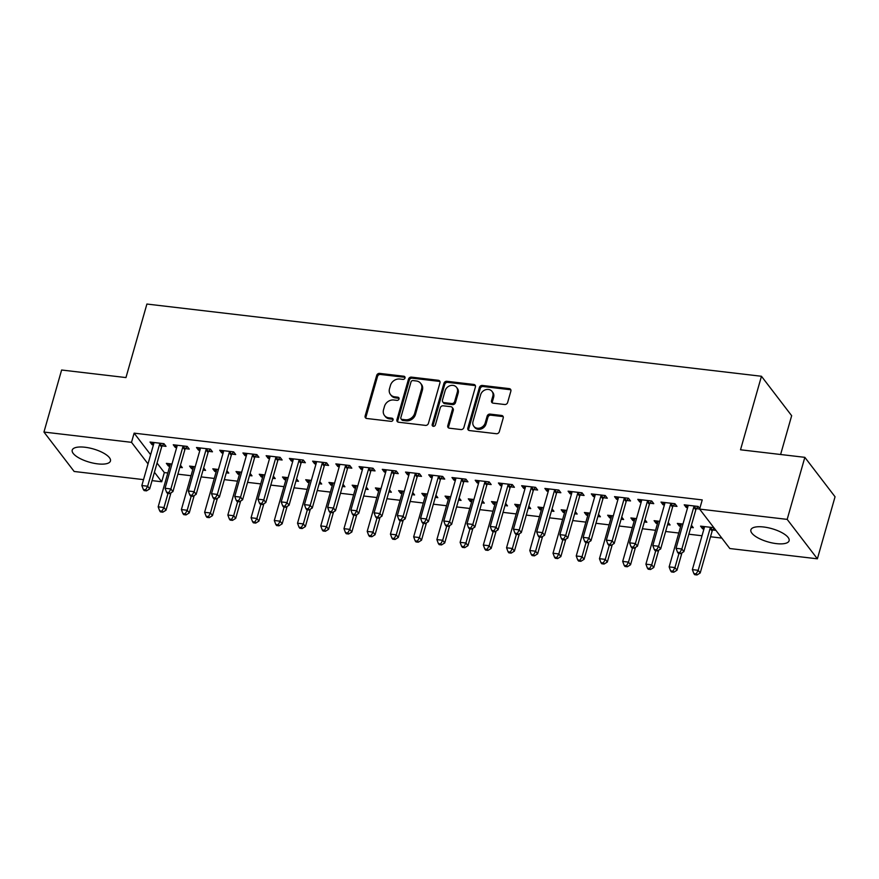 <?xml version="1.0" encoding="UTF-8"?>
<svg xmlns="http://www.w3.org/2000/svg" width="879" height="879" viewBox="0 0 879 879"><rect width="100%" height="100%" fill="white"/><g stroke="black" fill="none" stroke-linecap="round" stroke-linejoin="round"><path stroke-width="1.32" d="M404.999 378.003A1.747 1.483 -37.4 0 0 403.846 376.234L379.629 373.388A2.505 2.121 -37.4 0 0 376.706 375.377L365.137 415.965A2.505 2.121 -37.4 0 0 366.774 418.492L391.001 421.338A1.747 1.483 -37.4 0 0 391.902 418.184L388.76 417.811A7.999 6.801 -37.4 0 1 384.464 415.459A7.999 6.801 -37.4 0 1 383.53 409.735L384.486 406.362A7.999 6.801 -37.4 0 1 393.836 400L396.978 400.363A1.747 1.483 -37.4 0 0 397.879 397.209L394.737 396.836A7.999 6.801 -37.4 0 1 390.441 394.484A7.999 6.801 -37.4 0 1 389.496 388.771L390.463 385.387A7.999 6.801 -37.4 0 1 399.813 379.025L402.945 379.387A1.747 1.483 -37.4 0 0 404.999 378.003M405.043 377.399A1.747 1.483 -37.4 0 0 404.67 377.3L380.442 374.454A2.505 2.121 -37.4 0 0 377.52 376.443L365.961 417.031A2.505 2.121 -37.4 0 0 365.95 418.217M393.1 419.349A1.747 1.483 -37.4 0 0 392.715 419.25L389.584 418.876L388.76 417.811M399.077 398.374A1.747 1.483 -37.4 0 0 398.692 398.275L395.55 397.901L394.737 396.836M776.366 543.618A19.865 6.9 15.9 0 1 750.886 529.861A19.865 6.9 15.9 0 1 763.631 526.993A19.865 6.9 15.9 0 1 789.1 540.75A19.865 6.9 15.9 0 1 776.366 543.618M97.701 463.87A19.865 6.9 15.9 0 1 72.221 450.114A19.865 6.9 15.9 0 1 84.966 447.246A19.865 6.9 15.9 0 1 110.446 461.003A19.865 6.9 15.9 0 1 97.701 463.87M504.7 404.516A2.505 2.121 -37.4 0 0 507.622 402.527L510.864 391.144A2.505 2.121 -37.4 0 0 509.227 388.617L482.329 385.452A2.505 2.121 -37.4 0 0 479.407 387.441L467.848 428.04A2.505 2.121 -37.4 0 0 469.485 430.567L496.382 433.721A2.505 2.121 -37.4 0 0 499.305 431.732L503.227 417.975A2.505 2.121 -37.4 0 0 501.59 415.459L490.075 414.108A2.505 2.121 -37.4 0 0 487.153 416.086L485.208 422.909A6.691 5.681 -37.4 0 1 480.066 427.985A6.691 5.681 -37.4 0 1 473.803 426.26A6.691 5.681 -37.4 0 1 473.012 421.481L480.626 394.759A6.691 5.681 -37.4 0 1 485.768 389.683A6.691 5.681 -37.4 0 1 492.031 391.408A6.691 5.681 -37.4 0 1 492.822 396.187L491.548 400.637A2.505 2.121 -37.4 0 0 493.185 403.164L504.7 404.516M699.618 509.095L787.177 519.379L817.382 558.813L729.823 548.529L699.618 509.095L702.233 499.909L134.124 433.149L131.509 442.335L148.013 463.881M143.53 479.626L74.155 471.474L43.95 432.05L61.618 370.015L125.961 377.574L146.903 304.046L761.456 376.267L740.514 449.784L804.845 457.344L787.177 519.379M43.95 432.05L131.509 442.335M439.972 382.815A2.505 2.121 -37.4 0 0 438.335 380.288L411.427 377.124A2.505 2.121 -37.4 0 0 408.504 379.113L396.945 419.712A2.505 2.121 -37.4 0 0 398.583 422.228L425.48 425.392A2.505 2.121 -37.4 0 0 428.403 423.403L439.972 382.815M446.884 381.288L473.781 384.453A2.505 2.121 -37.4 0 1 475.418 386.98L463.859 427.568A2.505 2.121 -37.4 0 1 460.937 429.556L449.422 428.205A2.505 2.121 -37.4 0 1 447.785 425.678L452.476 409.218A2.505 2.121 -37.4 0 0 450.839 406.691L443.192 405.801A2.505 2.121 -37.4 0 0 440.28 407.79L435.391 424.92A1.747 1.483 -37.4 0 1 432.204 424.546L443.961 383.277A2.505 2.121 -37.4 0 1 446.884 381.288L447.697 382.354L474.594 385.518L473.781 384.453M780.607 454.498L791.66 415.701L761.456 376.267M673.215 505.952L676.984 506.392L674.94 503.722L661.008 502.085L663.041 504.755L664.403 504.909M682.95 524.06L677.324 523.401L679.368 526.071L680.72 526.224M690.795 527.411L693.3 527.708L691.41 525.235M626.771 500.492L630.529 500.931L628.485 498.272L614.553 496.635L616.597 499.294L617.948 499.459M636.495 518.61L630.88 517.94L632.913 520.61L634.275 520.764M644.34 521.95L646.856 522.247L644.966 519.775M580.316 495.031L584.074 495.47L582.041 492.811L568.098 491.174L570.141 493.833L571.493 493.998M590.04 513.149L584.425 512.49L586.469 515.149L587.82 515.314M597.896 516.489L600.401 516.786L598.511 514.325M533.861 489.57L537.629 490.021L535.586 487.351L521.654 485.713L523.686 488.383L525.049 488.537M543.596 507.688L537.97 507.029L540.014 509.688L541.365 509.853M551.441 511.04L553.946 511.325L552.056 508.864M487.416 484.12L491.174 484.56L489.131 481.89L475.198 480.253L477.242 482.923L478.594 483.076M497.14 502.228L491.526 501.568L493.558 504.238L494.921 504.392M504.986 505.579L507.502 505.875L505.612 503.403M440.961 478.659L444.719 479.099L442.675 476.44L428.743 474.792L430.787 477.462L432.138 477.616M450.685 496.767L445.071 496.108L447.114 498.778L448.466 498.931M458.541 500.118L461.046 500.415L459.157 497.943M394.506 473.199L398.264 473.638L396.231 470.979L382.288 469.342L384.332 472.001L385.694 472.166M404.241 491.317L398.616 490.647L400.659 493.317L402.011 493.471M412.086 494.657L414.591 494.954L412.701 492.482M348.062 467.738L351.82 468.177L349.776 465.518L335.844 463.881L337.877 466.54L339.239 466.705M357.786 485.856L352.171 485.197L354.204 487.856L355.566 488.021M365.631 489.196L368.147 489.493L366.257 487.032M301.607 462.277L305.365 462.728L303.321 460.058L289.389 458.42L291.432 461.09L292.784 461.244M311.331 480.395L305.716 479.736L307.76 482.395L309.111 482.56M319.176 483.747L321.692 484.032L319.802 481.571M255.152 456.827L258.909 457.267L256.877 454.597L242.934 452.96L244.977 455.63L246.329 455.783M264.887 474.935L259.261 474.275L261.305 476.945L262.656 477.099M272.732 478.286L275.237 478.583L273.347 476.11M208.708 451.366L212.465 451.806L210.422 449.147L196.489 447.51L198.522 450.169L199.885 450.323M218.431 469.474L212.806 468.815L214.85 471.485L216.212 471.638M226.277 472.825L228.782 473.122L226.892 470.65M162.252 445.906L166.01 446.345L163.966 443.686L150.034 442.049L152.078 444.708L153.429 444.873M171.976 464.024L166.362 463.354L168.394 466.024L169.757 466.178M179.821 467.364L182.338 467.661L180.448 465.189M134.124 433.149L150.628 454.696M157.044 463.068L164.329 472.572L167.812 472.99M177.888 474.166L191.04 475.715M201.115 476.901L214.267 478.44M224.343 479.626L237.495 481.176M247.57 482.362L260.722 483.9M270.787 485.087L283.95 486.636M294.015 487.812L307.178 489.361M317.242 490.548L330.394 492.086M340.47 493.273L353.622 494.822M363.697 495.998L376.849 497.547M386.925 498.734L400.077 500.283M410.152 501.459L423.304 503.008M433.369 504.194L446.532 505.733M456.597 506.919L469.749 508.469M479.824 509.644L492.976 511.193M503.052 512.38L516.204 513.929M526.279 515.105L539.431 516.654M549.507 517.841L562.659 519.379M572.723 520.566L585.886 522.115M595.951 523.291L609.114 524.84M619.179 526.027L632.331 527.576M642.406 528.751L655.558 530.301M665.634 531.487L678.786 533.026M688.861 534.212L702.013 535.761M710.529 536.761L721.824 538.091M195.204 466.749L189.589 466.09L191.622 468.749L192.984 468.914M203.049 470.1L205.565 470.386L203.675 467.925M185.48 448.631L189.238 449.081L187.194 446.411L173.262 444.774L175.306 447.444L176.657 447.598M241.659 472.21L236.033 471.551L238.077 474.21L239.429 474.374M249.504 475.55L252.009 475.847L250.119 473.385M231.924 454.091L235.693 454.531L233.649 451.872L219.717 450.235L221.75 452.894L223.112 453.059M288.103 477.671L282.489 477L284.532 479.67L285.884 479.824M295.959 481.011L298.464 481.307L296.575 478.835M278.379 459.552L282.137 459.992L280.104 457.333L266.161 455.696L268.205 458.355L269.556 458.519M334.558 483.12L328.944 482.461L330.976 485.131L332.339 485.285M342.403 486.472L344.92 486.768L343.03 484.296M324.834 465.013L328.592 465.452L326.548 462.793L312.616 461.145L314.66 463.815L316.011 463.969M381.014 488.581L375.388 487.922L377.432 490.592L378.783 490.746M388.859 491.932L391.364 492.229L389.474 489.757M371.279 470.474L375.047 470.913L373.004 468.243L359.071 466.606L361.104 469.276L362.467 469.43M427.469 494.042L421.843 493.383L423.887 496.042L425.238 496.206M435.314 497.393L437.819 497.679L435.929 495.218M417.734 475.924L421.491 476.374L419.459 473.704L405.516 472.067L407.559 474.737L408.911 474.891M473.913 499.503L468.298 498.843L470.331 501.502L471.693 501.667M481.758 502.843L484.274 503.14L482.384 500.678M464.189 481.384L467.947 481.824L465.903 479.165L451.971 477.528L454.014 480.187L455.366 480.352M520.368 504.964L514.742 504.293L516.786 506.963L518.149 507.117M528.213 508.304L530.718 508.6L528.828 506.128M510.644 486.845L514.402 487.285L512.358 484.626L498.426 482.989L500.459 485.647L501.821 485.812M566.823 510.413L561.198 509.754L563.241 512.424L564.593 512.578M574.668 513.765L577.173 514.061L575.284 511.589M557.088 492.306L560.846 492.745L558.813 490.075L544.87 488.438L546.914 491.108L548.265 491.262M613.267 515.874L607.653 515.215L609.696 517.874L611.048 518.039M621.112 519.225L623.629 519.522L621.739 517.05M603.543 497.767L607.301 498.206L605.257 495.536L591.325 493.899L593.369 496.569L594.72 496.723M659.722 521.335L654.108 520.676L656.141 523.335L657.503 523.499M667.568 524.675L670.084 524.972L668.194 522.511M649.999 503.217L653.756 503.667L651.713 500.997L637.78 499.36L639.813 502.03L641.176 502.184M713.869 527.697L700.552 526.136L702.596 528.795L703.947 528.96M712.77 529.993L715.902 530.356M699.772 508.556L698.168 506.458L684.225 504.821L686.268 507.48L687.631 507.644M696.443 508.677L699.629 509.051M804.845 457.344L835.05 496.778L817.382 558.813M164.329 472.572L161.714 481.769L152.045 480.626M154.429 472.254L161.714 481.769M168.394 466.024L169.065 463.672M152.078 444.708L152.748 442.368M191.622 468.749L192.292 466.408M175.306 447.444L175.965 445.093M214.85 471.485L215.52 469.133M198.522 450.169L199.192 447.818M238.077 474.21L238.747 471.869M221.75 452.894L222.42 450.553M261.305 476.945L261.975 474.594M244.977 455.63L245.648 453.278M284.532 479.67L285.203 477.319M268.205 458.355L268.875 456.014M307.76 482.395L308.419 480.055M291.432 461.09L292.103 458.739M330.976 485.131L331.647 482.78M314.66 463.815L315.319 461.464M354.204 487.856L354.874 485.516M337.877 466.54L338.547 464.2M377.432 490.592L378.102 488.241M361.104 469.276L361.774 466.925M400.659 493.317L401.329 490.965M384.332 472.001L385.002 469.661M423.887 496.042L424.557 493.701M407.559 474.737L408.23 472.386M447.114 498.778L447.774 496.426M430.787 477.462L431.457 475.11M470.331 501.502L471.001 499.162M454.014 480.187L454.685 477.846M493.558 504.238L494.229 501.887M477.242 482.923L477.901 480.571M516.786 506.963L517.456 504.612M500.459 485.647L501.129 483.307M540.014 509.688L540.684 507.348M523.686 488.383L524.356 486.032M563.241 512.424L563.911 510.073M546.914 491.108L547.584 488.757M586.469 515.149L587.139 512.809M570.141 493.833L570.812 491.493M609.696 517.874L610.356 515.533M593.369 496.569L594.039 494.218M632.913 520.61L633.583 518.258M616.597 499.294L617.256 496.954M656.141 523.335L656.811 520.994M639.813 502.03L640.483 499.679M679.368 526.071L680.038 523.719M663.041 504.755L663.711 502.403M702.596 528.795L703.266 526.455M686.268 507.48L686.938 505.139M390.441 394.484L391.254 395.55A7.999 6.801 -37.4 0 0 395.55 397.901M384.464 415.459L385.288 416.525A7.999 6.801 -37.4 0 0 389.584 418.876M439.983 381.629A2.505 2.121 -37.4 0 0 439.148 381.354L412.24 378.19A2.505 2.121 -37.4 0 0 409.317 380.178L397.758 420.777A2.505 2.121 -37.4 0 0 397.747 421.953M413.042 380.574A1.747 1.483 -37.4 0 0 410.987 381.969L400.846 417.602A1.747 1.483 -37.4 0 0 401.989 419.371L405.296 419.755A7.999 6.801 -37.4 0 0 414.646 413.394L421.579 389.045A7.999 6.801 -37.4 0 0 420.634 383.321A7.999 6.801 -37.4 0 0 416.338 380.97L413.042 380.574M401.044 418.854L401.868 419.92A1.747 1.483 -37.4 0 0 402.802 420.437L401.989 419.371M420.634 383.321L421.459 384.387A7.999 6.801 -37.4 0 1 422.403 390.111L415.459 414.459A7.999 6.801 -37.4 0 1 406.109 420.821L402.802 420.437M475.429 385.793A2.505 2.121 -37.4 0 0 474.594 385.518M452.18 407.427L452.993 408.493A2.505 2.121 -37.4 0 1 453.289 410.284L448.598 426.744A2.505 2.121 -37.4 0 0 448.587 427.93M447.697 382.354A2.505 2.121 -37.4 0 0 444.774 384.343L433.017 425.612A1.747 1.483 -37.4 0 0 432.962 426.216M457.333 392.133A6.691 5.681 -37.4 0 0 456.553 387.353A6.691 5.681 -37.4 0 0 450.29 385.628A6.691 5.681 -37.4 0 0 445.137 390.705L442.456 400.121A2.505 2.121 -37.4 0 0 444.093 402.637L451.729 403.538A2.505 2.121 -37.4 0 0 454.652 401.549L457.333 392.133L458.157 393.199A6.691 5.681 -37.4 0 0 457.366 388.419L456.553 387.353M442.752 401.901L443.565 402.967A2.505 2.121 -37.4 0 0 444.917 403.703L444.093 402.637M458.157 393.199L455.476 402.615A2.505 2.121 -37.4 0 1 452.553 404.604L444.917 403.703M492.031 391.408L492.844 392.473A6.691 5.681 -37.4 0 1 493.635 397.253L492.372 401.703A2.505 2.121 -37.4 0 0 492.361 402.89M473.803 426.26L474.616 427.326A6.691 5.681 -37.4 0 0 480.879 429.051A6.691 5.681 -37.4 0 0 486.021 423.975L485.208 422.909M503.238 416.8A2.505 2.121 -37.4 0 0 502.403 416.525L490.889 415.174A2.505 2.121 -37.4 0 0 487.966 417.151L486.021 423.975M510.875 389.968A2.505 2.121 -37.4 0 0 510.051 389.683L483.142 386.518A2.505 2.121 -37.4 0 0 480.22 388.507L468.661 429.106A2.505 2.121 -37.4 0 0 468.65 430.281M170.119 463.804L170.163 464.156A2.549 2.165 142.6 0 1 170.087 465.035L158.176 506.842L163.977 507.535L166.021 510.194L170.965 492.822M162 511.117L159.67 510.842L160.494 511.908L162.813 512.182L162 511.117L163.977 507.535L168.01 493.394M159.67 510.842L158.176 506.842M166.021 510.194L162.813 512.182M160.209 443.247L159.978 443.565A2.549 2.165 -37.4 0 0 159.56 444.4L147.65 486.219L141.849 485.538L153.759 443.719A2.549 2.165 -37.4 0 0 153.836 442.84L153.792 442.489M163.879 443.675L162.022 446.224A2.549 2.165 -37.4 0 0 161.604 447.059L149.694 488.878L147.65 486.219L145.672 489.801L143.354 489.526L144.167 490.592L146.485 490.867L145.672 489.801M146.485 490.867L149.694 488.878M141.849 485.538L143.354 489.526M193.347 466.529L193.391 466.881A2.549 2.165 142.6 0 1 193.314 467.76L181.393 509.578L187.205 510.259L189.249 512.918L194.193 495.547M185.227 513.841L182.898 513.567L183.722 514.633L186.04 514.907L185.227 513.841L187.205 510.259L191.226 496.119M182.898 513.567L181.393 509.578M189.249 512.918L186.04 514.907M216.575 469.254L216.608 469.617A2.549 2.165 142.6 0 1 216.531 470.485L204.62 512.303L210.433 512.984L212.465 515.654L217.421 498.272M208.444 516.566L206.125 516.292L206.939 517.357L209.268 517.632L208.444 516.566L210.433 512.984L214.454 498.854M206.125 516.292L204.62 512.303M212.465 515.654L209.268 517.632M183.436 445.972L183.206 446.29A2.549 2.165 -37.4 0 0 182.788 447.125L170.878 488.944L165.076 488.263L176.987 446.444A2.549 2.165 -37.4 0 0 177.064 445.565L177.02 445.213M187.095 446.4L185.238 448.96A2.549 2.165 -37.4 0 0 184.832 449.795L172.921 491.614L170.878 488.944L168.9 492.526L166.581 492.251L167.395 493.317L169.713 493.591L168.9 492.526M169.713 493.591L172.921 491.614M165.076 488.263L166.581 492.251M206.664 448.697L206.433 449.026A2.549 2.165 -37.4 0 0 206.016 449.861L194.105 491.68L188.304 490.987L200.214 449.18A2.549 2.165 -37.4 0 0 200.291 448.301L200.247 447.949M210.323 449.136L208.466 451.685A2.549 2.165 -37.4 0 0 208.059 452.52L196.149 494.339L194.105 491.68L192.127 495.262L189.798 494.987L190.622 496.053L192.94 496.327L192.127 495.262M192.94 496.327L196.149 494.339M188.304 490.987L189.798 494.987M239.791 471.99L239.835 472.342A2.549 2.165 142.6 0 1 239.758 473.221L227.848 515.039L233.66 515.72L235.693 518.379L240.648 501.008M231.671 519.302L229.353 519.028L230.166 520.093L232.495 520.368L231.671 519.302L233.66 515.72L237.682 501.579M229.353 519.028L227.848 515.039M235.693 518.379L232.495 520.368M263.019 474.715L263.063 475.067A2.549 2.165 142.6 0 1 262.986 475.946L251.075 517.764L256.877 518.445L258.92 521.115L263.876 503.733M254.899 522.027L252.581 521.752L253.394 522.818L255.712 523.093L254.899 522.027L256.877 518.445L260.909 504.304M252.581 521.752L251.075 517.764M258.92 521.115L255.712 523.093M229.891 451.432L229.65 451.751A2.549 2.165 -37.4 0 0 229.243 452.586L217.333 494.405L211.52 493.723L223.431 451.905A2.549 2.165 -37.4 0 0 223.508 451.026L223.475 450.674M233.55 451.861L231.693 454.41A2.549 2.165 -37.4 0 0 231.287 455.256L219.376 497.064L217.333 494.405L215.355 497.986L213.026 497.712L213.839 498.778L216.168 499.052L215.355 497.986M216.168 499.052L219.376 497.064M211.52 493.723L213.026 497.712M253.119 454.157L252.877 454.476A2.549 2.165 -37.4 0 0 252.471 455.322L240.56 497.129L234.748 496.448L246.658 454.641A2.549 2.165 -37.4 0 0 246.735 453.762L246.702 453.41M256.778 454.586L254.921 457.146A2.549 2.165 -37.4 0 0 254.514 457.981L242.593 499.799L240.56 497.129L238.572 500.711L236.253 500.437L237.066 501.502L239.396 501.777L238.572 500.711M239.396 501.777L242.593 499.799M234.748 496.448L236.253 500.437M286.246 477.451L286.29 477.802A2.549 2.165 142.6 0 1 286.213 478.681L274.303 520.489L280.104 521.181L282.148 523.84L287.103 506.469M278.127 524.763L275.808 524.488L276.621 525.554L278.94 525.818L278.127 524.763L280.104 521.181L284.137 507.04M275.808 524.488L274.303 520.489M282.148 523.84L278.94 525.818M276.336 456.893L276.105 457.212A2.549 2.165 -37.4 0 0 275.698 458.047L263.788 499.865L257.976 499.184L269.886 457.366A2.549 2.165 -37.4 0 0 269.963 456.487L269.919 456.135M280.005 457.322L278.149 459.871A2.549 2.165 -37.4 0 0 277.731 460.706L265.821 502.524L263.788 499.865L261.799 503.447L259.481 503.173L260.294 504.238L262.623 504.513L261.799 503.447M262.623 504.513L265.821 502.524M257.976 499.184L259.481 503.173M309.474 480.176L309.518 480.527A2.549 2.165 142.6 0 1 309.441 481.406L297.531 523.225L303.332 523.906L305.376 526.565L310.32 509.194M301.354 527.488L299.025 527.213L299.849 528.279L302.167 528.554L301.354 527.488L303.332 523.906L307.364 509.765M299.025 527.213L297.531 523.225M305.376 526.565L302.167 528.554M299.563 459.618L299.332 459.937A2.549 2.165 -37.4 0 0 298.915 460.772L287.004 502.59L281.203 501.909L293.114 460.091A2.549 2.165 -37.4 0 0 293.19 459.212L293.147 458.86M303.233 460.047L301.376 462.607A2.549 2.165 -37.4 0 0 300.959 463.442L289.048 505.26L287.004 502.59L285.027 506.172L282.708 505.897L283.521 506.963L285.84 507.238L285.027 506.172M285.84 507.238L289.048 505.26M281.203 501.909L282.708 505.897M332.701 482.901L332.745 483.263A2.549 2.165 142.6 0 1 332.669 484.131L320.758 525.95L326.559 526.631L328.603 529.301L333.548 511.919M324.582 530.213L322.252 529.938L323.076 531.004L325.395 531.279L324.582 530.213L326.559 526.631L330.592 512.501M322.252 529.938L320.758 525.95M328.603 529.301L325.395 531.279M322.791 462.343L322.56 462.673A2.549 2.165 -37.4 0 0 322.143 463.508L310.232 505.326L304.431 504.634L316.341 462.826A2.549 2.165 -37.4 0 0 316.418 461.947L316.374 461.596M326.45 462.772L324.604 465.332A2.549 2.165 -37.4 0 0 324.186 466.167L312.276 507.985L310.232 505.326L308.254 508.908L305.936 508.633L306.749 509.699L309.067 509.974L308.254 508.908M309.067 509.974L312.276 507.985M304.431 504.634L305.936 508.633M355.929 485.637L355.962 485.988A2.549 2.165 142.6 0 1 355.885 486.867L343.975 528.686L349.787 529.367L351.831 532.026L356.775 514.654M347.809 532.949L345.48 532.674L346.293 533.74L348.622 534.014L347.809 532.949L349.787 529.367L353.808 515.226M345.48 532.674L343.975 528.686M351.831 532.026L348.622 534.014M346.018 465.079L345.788 465.398A2.549 2.165 -37.4 0 0 345.37 466.233L333.46 508.051L327.658 507.37L339.569 465.551A2.549 2.165 -37.4 0 0 339.646 464.672L339.602 464.321M349.677 465.507L347.82 468.057A2.549 2.165 -37.4 0 0 347.414 468.903L335.503 510.71L333.46 508.051L331.482 511.633L329.153 511.358L329.977 512.424L332.295 512.699L331.482 511.633M332.295 512.699L335.503 510.71M327.658 507.37L329.153 511.358M379.157 488.361L379.19 488.713A2.549 2.165 142.6 0 1 379.113 489.592L367.202 531.41L373.015 532.092L375.047 534.762L380.003 517.379M371.026 535.674L368.708 535.399L369.521 536.465L371.85 536.739L371.026 535.674L373.015 532.092L377.036 517.951M368.708 535.399L367.202 531.41M375.047 534.762L371.85 536.739M369.246 467.804L369.015 468.122A2.549 2.165 -37.4 0 0 368.598 468.968L356.687 510.776L350.875 510.095L362.796 468.276A2.549 2.165 -37.4 0 0 362.873 467.408L362.829 467.046M372.905 468.232L371.048 470.792A2.549 2.165 -37.4 0 0 370.641 471.627L358.731 513.446L356.687 510.776L354.709 514.358L352.38 514.083L353.204 515.149L355.523 515.424L354.709 514.358M355.523 515.424L358.731 513.446M350.875 510.095L352.38 514.083M402.373 491.097L402.417 491.449A2.549 2.165 142.6 0 1 402.34 492.328L390.43 534.135L396.242 534.828L398.275 537.487L403.23 520.115M394.253 538.398L391.935 538.135L392.748 539.201L395.078 539.464L394.253 538.398L396.242 534.828L400.264 520.687M391.935 538.135L390.43 534.135M398.275 537.487L395.078 539.464M392.473 470.54L392.232 470.858A2.549 2.165 -37.4 0 0 391.825 471.693L379.915 513.512L374.102 512.831L386.013 471.012A2.549 2.165 -37.4 0 0 386.09 470.133L386.057 469.782M396.132 470.968L394.275 473.517A2.549 2.165 -37.4 0 0 393.869 474.352L381.947 516.171L379.915 513.512L377.937 517.094L375.608 516.819L376.421 517.885L378.75 518.16L377.937 517.094M378.75 518.16L381.947 516.171M374.102 512.831L375.608 516.819M425.601 493.822L425.645 494.174A2.549 2.165 142.6 0 1 425.568 495.053L413.657 536.871L419.459 537.552L421.502 540.211L426.458 522.84M417.481 541.134L415.163 540.86L415.976 541.925L418.294 542.2L417.481 541.134L419.459 537.552L423.491 523.412M415.163 540.86L413.657 536.871M421.502 540.211L418.294 542.2M415.69 473.265L415.459 473.583A2.549 2.165 -37.4 0 0 415.053 474.418L403.142 516.237L397.33 515.555L409.24 473.737A2.549 2.165 -37.4 0 0 409.317 472.858L409.273 472.506M419.36 473.693L417.503 476.253A2.549 2.165 -37.4 0 0 417.085 477.088L405.175 518.907L403.142 516.237L401.154 519.819L398.835 519.544L399.648 520.61L401.978 520.884L401.154 519.819M401.978 520.884L405.175 518.907M397.33 515.555L398.835 519.544M448.828 496.547L448.872 496.91A2.549 2.165 142.6 0 1 448.795 497.778L436.885 539.596L442.686 540.277L444.73 542.947L449.674 525.565M440.709 543.859L438.39 543.585L439.203 544.65L441.522 544.925L440.709 543.859L442.686 540.277L446.719 526.147M438.39 543.585L436.885 539.596M444.73 542.947L441.522 544.925M438.918 475.989L438.687 476.319A2.549 2.165 -37.4 0 0 438.28 477.154L426.359 518.973L420.558 518.28L432.468 476.473A2.549 2.165 -37.4 0 0 432.545 475.594L432.501 475.242M442.587 476.418L440.731 478.978A2.549 2.165 -37.4 0 0 440.313 479.813L428.403 521.632L426.359 518.973L424.381 522.544L422.063 522.28L422.876 523.346L425.194 523.609L424.381 522.544M425.194 523.609L428.403 521.632M420.558 518.28L422.063 522.28M472.056 499.283L472.1 499.635A2.549 2.165 142.6 0 1 472.023 500.514L460.113 542.332L465.914 543.013L467.958 545.672L472.902 528.301M463.936 546.595L461.607 546.32L462.431 547.386L464.749 547.661L463.936 546.595L465.914 543.013L469.946 528.872M461.607 546.32L460.113 542.332M467.958 545.672L464.749 547.661M462.145 478.725L461.914 479.044A2.549 2.165 -37.4 0 0 461.497 479.879L449.587 521.697L443.785 521.016L455.696 479.198A2.549 2.165 -37.4 0 0 455.772 478.319L455.729 477.967M465.815 479.154L463.958 481.703A2.549 2.165 -37.4 0 0 463.541 482.549L451.63 524.356L449.587 521.697L447.609 525.279L445.29 525.005L446.103 526.071L448.422 526.345L447.609 525.279M448.422 526.345L451.63 524.356M443.785 521.016L445.29 525.005M495.284 502.008L495.327 502.359A2.549 2.165 142.6 0 1 495.251 503.238L483.329 545.057L489.142 545.738L491.185 548.408L496.13 531.026M487.164 549.32L484.834 549.045L485.658 550.111L487.977 550.386L487.164 549.32L489.142 545.738L493.163 531.597M484.834 549.045L483.329 545.057M491.185 548.408L487.977 550.386M485.373 481.45L485.142 481.769A2.549 2.165 -37.4 0 0 484.725 482.615L472.814 524.422L467.013 523.741L478.923 481.923A2.549 2.165 -37.4 0 0 479 481.055L478.956 480.692M489.032 481.879L487.175 484.439A2.549 2.165 -37.4 0 0 486.768 485.274L474.858 527.092L472.814 524.422L470.836 528.004L468.518 527.73L469.331 528.795L471.649 529.07L470.836 528.004M471.649 529.07L474.858 527.092M467.013 523.741L468.518 527.73M518.511 504.744L518.544 505.095A2.549 2.165 142.6 0 1 518.467 505.974L506.557 547.782L512.369 548.474L514.402 551.133L519.357 533.751M510.38 552.045L508.062 551.781L508.875 552.847L511.204 553.111L510.38 552.045L512.369 548.474L516.391 534.333M508.062 551.781L506.557 547.782M514.402 551.133L511.204 553.111M508.6 484.175L508.37 484.505A2.549 2.165 -37.4 0 0 507.952 485.34L496.042 527.158L490.24 526.477L502.151 484.659A2.549 2.165 -37.4 0 0 502.228 483.78L502.184 483.428M512.259 484.615L510.402 487.164A2.549 2.165 -37.4 0 0 509.996 487.999L498.085 529.817L496.042 527.158L494.064 530.74L491.735 530.466L492.559 531.531L494.877 531.806L494.064 530.74M494.877 531.806L498.085 529.817M490.24 526.477L491.735 530.466M541.728 507.469L541.772 507.82A2.549 2.165 142.6 0 1 541.695 508.699L529.784 550.518L535.597 551.199L537.629 553.858L542.585 536.487M533.608 554.781L531.29 554.506L532.103 555.572L534.432 555.847L533.608 554.781L535.597 551.199L539.618 537.058M531.29 554.506L529.784 550.518M537.629 553.858L534.432 555.847M531.828 486.911L531.586 487.23A2.549 2.165 -37.4 0 0 531.18 488.065L519.269 529.883L513.457 529.202L525.367 487.384A2.549 2.165 -37.4 0 0 525.444 486.505L525.411 486.153M535.487 487.34L533.63 489.9A2.549 2.165 -37.4 0 0 533.223 490.735L521.313 532.553L519.269 529.883L517.291 533.465L514.962 533.19L515.775 534.256L518.105 534.531L517.291 533.465M518.105 534.531L521.313 532.553M513.457 529.202L514.962 533.19M564.955 510.194L564.999 510.556A2.549 2.165 142.6 0 1 564.922 511.424L553.012 553.243L558.813 553.924L560.857 556.594L565.812 539.212M556.836 557.506L554.517 557.231L555.33 558.297L557.649 558.572L556.836 557.506L558.813 553.924L562.846 539.794M554.517 557.231L553.012 553.243M560.857 556.594L557.649 558.572M555.056 489.636L554.814 489.955A2.549 2.165 -37.4 0 0 554.407 490.801L542.497 532.619L536.684 531.927L548.595 490.119A2.549 2.165 -37.4 0 0 548.672 489.24L548.639 488.889M558.714 490.064L556.857 492.625A2.549 2.165 -37.4 0 0 556.451 493.46L544.53 535.278L542.497 532.619L540.508 536.19L538.19 535.926L539.003 536.992L541.332 537.256L540.508 536.19M541.332 537.256L544.53 535.278M536.684 531.927L538.19 535.926M588.183 512.929L588.227 513.281A2.549 2.165 142.6 0 1 588.15 514.16L576.239 555.978L582.041 556.66L584.085 559.319L589.04 541.947M580.063 560.242L577.745 559.967L578.558 561.033L580.876 561.307L580.063 560.242L582.041 556.66L586.073 542.519M577.745 559.967L576.239 555.978M584.085 559.319L580.876 561.307M578.272 492.372L578.041 492.69A2.549 2.165 -37.4 0 0 577.635 493.526L565.724 535.344L559.912 534.663L571.822 492.844A2.549 2.165 -37.4 0 0 571.899 491.965L571.855 491.614M581.942 492.8L580.085 495.349A2.549 2.165 -37.4 0 0 579.668 496.195L567.757 538.003L565.724 535.344L563.736 538.926L561.417 538.651L562.23 539.717L564.56 539.992L563.736 538.926M564.56 539.992L567.757 538.003M559.912 534.663L561.417 538.651M611.41 515.654L611.454 516.006A2.549 2.165 142.6 0 1 611.377 516.885L599.467 558.703L605.268 559.385L607.312 562.055L612.256 544.672M603.291 562.967L600.961 562.692L601.785 563.758L604.104 564.032L603.291 562.967L605.268 559.385L609.301 545.244M600.961 562.692L599.467 558.703M607.312 562.055L604.104 564.032M601.5 495.097L601.269 495.415A2.549 2.165 -37.4 0 0 600.851 496.261L588.941 538.069L583.14 537.388L595.05 495.569A2.549 2.165 -37.4 0 0 595.127 494.701L595.083 494.339M605.17 495.525L603.313 498.085A2.549 2.165 -37.4 0 0 602.895 498.92L590.985 540.739L588.941 538.069L586.963 541.651L584.645 541.376L585.458 542.442L587.776 542.717L586.963 541.651M587.776 542.717L590.985 540.739M583.14 537.388L584.645 541.376M634.638 518.39L634.682 518.742A2.549 2.165 142.6 0 1 634.605 519.621L622.695 561.428L628.496 562.11L630.54 564.779L635.484 547.397M626.518 565.691L624.189 565.428L625.013 566.494L627.331 566.757L626.518 565.691L628.496 562.11L632.528 547.98M624.189 565.428L622.695 561.428M630.54 564.779L627.331 566.757M624.727 497.822L624.497 498.151A2.549 2.165 -37.4 0 0 624.079 498.986L612.169 540.805L606.367 540.124L618.278 498.305A2.549 2.165 -37.4 0 0 618.355 497.426L618.311 497.074M628.386 498.261L626.54 500.81A2.549 2.165 -37.4 0 0 626.123 501.645L614.212 543.464L612.169 540.805L610.191 544.387L607.872 544.112L608.686 545.178L611.004 545.452L610.191 544.387M611.004 545.452L614.212 543.464M606.367 540.124L607.872 544.112M657.866 521.115L657.899 521.467A2.549 2.165 142.6 0 1 657.822 522.346L645.911 564.164L651.724 564.845L653.767 567.504L658.712 550.133M649.746 568.427L647.416 568.153L648.23 569.218L650.559 569.493L649.746 568.427L651.724 564.845L655.745 550.704M647.416 568.153L645.911 564.164M653.767 567.504L650.559 569.493M647.955 500.558L647.724 500.876A2.549 2.165 -37.4 0 0 647.307 501.711L635.396 543.53L629.595 542.848L641.505 501.03A2.549 2.165 -37.4 0 0 641.582 500.151L641.538 499.799M651.614 500.986L649.757 503.546A2.549 2.165 -37.4 0 0 649.35 504.381L637.44 546.2L635.396 543.53L633.418 547.112L631.089 546.837L631.913 547.903L634.231 548.177L633.418 547.112M634.231 548.177L637.44 546.2M629.595 542.848L631.089 546.837M681.093 523.84L681.126 524.203A2.549 2.165 142.6 0 1 681.049 525.071L669.139 566.889L674.951 567.57L676.984 570.24L681.939 552.858M672.962 571.152L670.644 570.878L671.457 571.943L673.786 572.218L672.962 571.152L674.951 567.57L678.973 553.44M670.644 570.878L669.139 566.889M676.984 570.24L673.786 572.218M671.182 503.282L670.952 503.601A2.549 2.165 -37.4 0 0 670.534 504.447L658.624 546.266L652.811 545.573L664.733 503.766A2.549 2.165 -37.4 0 0 664.81 502.887L664.766 502.535M674.841 503.711L672.984 506.271A2.549 2.165 -37.4 0 0 672.578 507.106L660.667 548.925L658.624 546.266L656.646 549.836L654.317 549.573L655.141 550.639L657.459 550.902L656.646 549.836M657.459 550.902L660.667 548.925M652.811 545.573L654.317 549.573M704.31 526.576L704.354 526.928A2.549 2.165 142.6 0 1 704.277 527.807L692.366 569.625L698.179 570.306L700.211 572.965L712.122 531.147A2.549 2.165 142.6 0 1 712.539 530.312L714.155 528.081M696.19 573.888L693.872 573.613L694.685 574.679L697.014 574.954L696.19 573.888L698.179 570.306L710.089 528.488A2.549 2.165 142.6 0 1 710.496 527.653L710.726 527.323M693.872 573.613L692.366 569.625M700.211 572.965L697.014 574.954M694.41 506.018L694.168 506.337A2.549 2.165 -37.4 0 0 693.762 507.172L681.851 548.99L676.039 548.309L687.949 506.491A2.549 2.165 -37.4 0 0 688.026 505.612L687.993 505.26M698.069 506.447L696.212 508.996A2.549 2.165 -37.4 0 0 695.805 509.842L683.884 551.649L681.851 548.99L679.874 552.572L677.544 552.298L678.357 553.363L680.687 553.638L679.874 552.572M680.687 553.638L683.884 551.649M676.039 548.309L677.544 552.298M404.67 377.3L403.846 376.234M392.715 419.25L391.902 418.184M398.692 398.275L397.879 397.209M365.961 417.031L365.137 415.965M377.52 376.443L376.706 375.377M380.442 374.454L379.629 373.388M397.758 420.777L396.945 419.712M409.317 380.178L408.504 379.113M412.24 378.19L411.427 377.124M439.148 381.354L438.335 380.288M406.109 420.821L405.296 419.755M415.459 414.459L414.646 413.394M422.403 390.111L421.579 389.045M448.598 426.744L447.785 425.678M453.289 410.284L452.476 409.218M433.017 425.612L432.204 424.546M444.774 384.343L443.961 383.277M452.553 404.604L451.729 403.538M455.476 402.615L454.652 401.549M492.372 401.703L491.548 400.637M493.635 397.253L492.822 396.187M487.966 417.151L487.153 416.086M490.889 415.174L490.075 414.108M502.403 416.525L501.59 415.459M468.661 429.106L467.848 428.04M480.22 388.507L479.407 387.441M483.142 386.518L482.329 385.452M510.051 389.683L509.227 388.617M159.978 443.565L162.022 446.224M159.56 444.4L161.604 447.059M183.206 446.29L185.238 448.96M182.788 447.125L184.832 449.795M206.433 449.026L208.466 451.685M206.016 449.861L208.059 452.52M229.65 451.751L231.693 454.41M229.243 452.586L231.287 455.256M252.877 454.476L254.921 457.146M252.471 455.322L254.514 457.981M276.105 457.212L278.149 459.871M275.698 458.047L277.731 460.706M299.332 459.937L301.376 462.607M298.915 460.772L300.959 463.442M322.56 462.673L324.604 465.332M322.143 463.508L324.186 466.167M345.788 465.398L347.82 468.057M345.37 466.233L347.414 468.903M369.015 468.122L371.048 470.792M368.598 468.968L370.641 471.627M392.232 470.858L394.275 473.517M391.825 471.693L393.869 474.352M415.459 473.583L417.503 476.253M415.053 474.418L417.085 477.088M438.687 476.319L440.731 478.978M438.28 477.154L440.313 479.813M461.914 479.044L463.958 481.703M461.497 479.879L463.541 482.549M485.142 481.769L487.175 484.439M484.725 482.615L486.768 485.274M508.37 484.505L510.402 487.164M507.952 485.34L509.996 487.999M531.586 487.23L533.63 489.9M531.18 488.065L533.223 490.735M554.814 489.955L556.857 492.625M554.407 490.801L556.451 493.46M578.041 492.69L580.085 495.349M577.635 493.526L579.668 496.195M601.269 495.415L603.313 498.085M600.851 496.261L602.895 498.92M624.497 498.151L626.54 500.81M624.079 498.986L626.123 501.645M647.724 500.876L649.757 503.546M647.307 501.711L649.35 504.381M670.952 503.601L672.984 506.271M670.534 504.447L672.578 507.106M712.122 531.147L710.089 528.488M712.539 530.312L710.496 527.653M694.168 506.337L696.212 508.996M693.762 507.172L695.805 509.842"/></g></svg>
